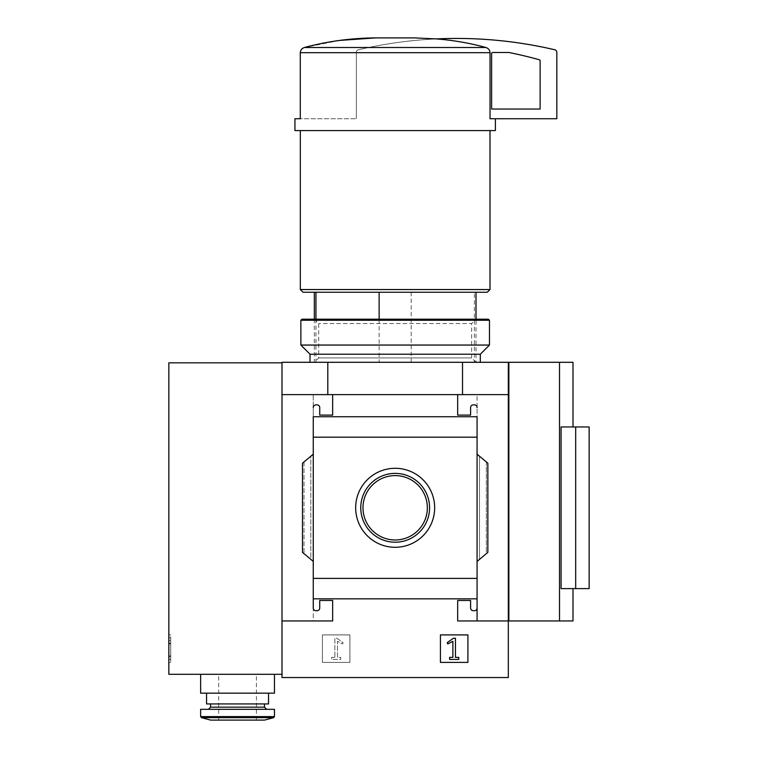 <?xml version="1.0" encoding="UTF-8"?>
<svg xmlns="http://www.w3.org/2000/svg" width="758" height="758" viewBox="0 0 758 758"><rect width="100%" height="100%" fill="white"/><g stroke="black" fill="none" stroke-linecap="round" stroke-linejoin="round"><path stroke-width="0.57" stroke-dasharray="3.79 2.84" d="M474.385 292.247L314.333 292.247L475.996 292.247L474.385 292.247L474.385 362.296L475.996 362.296L379.133 362.296L379.133 319.184M282.004 674.298L168.844 674.298L168.844 362.836L282.004 362.836L282.004 674.298L282.004 362.836M168.844 662.388L168.844 634.91L168.844 662.388L170.73 662.388L168.844 662.388M572.991 362.296L508.324 362.296L508.324 620.954L508.324 362.296L282.004 362.296L282.004 677.529L508.324 677.529L508.324 362.296M572.991 620.954L559.518 620.954L559.518 362.296M561.081 588.615L561.081 426.962L575.682 426.962L575.682 588.615L561.081 588.615M339.508 40.43L304.394 47.508L485.935 47.508C488.436 48.37 489.801 50.094 490.038 52.681L300.291 52.681L300.291 118.731L356.364 118.731L294.938 118.731M375.741 37.9L414.598 37.9L375.741 37.9M462.522 394.624L282.004 394.624L462.522 394.624L462.522 362.296M559.518 620.954L457.671 620.954L457.671 600.469L470.604 600.469L457.671 600.469L457.671 620.954L477.076 620.954L477.076 608.02A2.691 2.691 0 0 1 474.375 610.711L473.305 610.711A2.691 2.691 0 0 1 470.604 608.02A2.691 2.691 0 0 0 473.305 610.711L474.375 610.711L473.305 610.711A2.691 2.691 0 0 1 470.604 608.02L470.604 600.469L470.604 608.02L470.604 600.469L457.671 600.469L457.671 620.954L477.076 620.954L477.076 394.624L332.658 394.624L332.658 415.1L332.658 394.624L332.658 415.1L319.724 415.1L332.658 415.1L319.724 415.1L319.724 407.558A2.691 2.691 0 0 0 317.034 404.867L315.953 404.867A2.691 2.691 0 0 0 313.262 407.558L313.262 416.739L477.076 416.739L477.076 407.558A2.691 2.691 0 0 0 474.375 404.867L473.305 404.867A2.691 2.691 0 0 0 470.604 407.558L470.604 415.1L470.604 407.558A2.691 2.691 0 0 1 473.305 404.867L474.375 404.867A2.691 2.691 0 0 1 477.076 407.558L477.076 394.624L508.324 394.624M457.671 394.624L457.671 415.1L457.671 394.624L457.671 415.1L470.604 415.1L470.604 407.558A2.691 2.691 0 0 1 473.305 404.867L474.375 404.867A2.691 2.691 0 0 1 477.076 407.558M486.333 461.944L477.076 454.175L487.849 463.214L486.333 461.944L486.333 553.634L487.849 552.364L477.076 561.403L487.849 552.364L487.849 463.214L477.076 454.175L477.076 437.186L313.262 437.186L313.262 561.403L310.837 559.376L313.262 561.403L313.262 578.392L477.076 578.392L477.076 561.403L486.333 553.634L486.333 461.944M310.837 456.202L302.48 463.214L310.837 456.202L310.837 559.376L303.996 553.634L310.837 559.376L310.837 456.202M313.262 608.02A2.691 2.691 0 0 0 315.953 610.711L317.034 610.711A2.691 2.691 0 0 0 319.724 608.02L319.724 600.469L319.724 608.02A2.691 2.691 0 0 1 317.034 610.711L315.953 610.711A2.691 2.691 0 0 1 313.262 608.02L313.262 620.954L332.658 620.954L332.658 600.469L319.724 600.469L319.724 608.02A2.691 2.691 0 0 1 317.034 610.711L315.953 610.711A2.691 2.691 0 0 1 313.262 608.02L313.262 578.382L477.076 578.382L477.076 598.858L313.262 598.839M302.48 552.364L313.262 561.403L313.262 454.175L302.48 463.214L302.48 552.364M395.164 468.292A39.492 39.492 0 0 1 429.369 527.54A39.492 39.492 0 0 1 360.96 527.54A39.492 39.492 0 0 1 395.164 468.292M477.076 454.175L477.076 561.403M282.004 394.624L313.262 394.624L313.262 407.558A2.691 2.691 0 0 1 315.953 404.867A2.691 2.691 0 0 0 313.262 407.558M332.658 394.624L313.262 394.624L313.262 620.954L332.658 620.954L332.658 600.469L319.724 600.469L332.658 600.469L332.658 620.954L282.004 620.954M477.076 608.02A2.691 2.691 0 0 1 474.375 610.711A2.691 2.691 0 0 0 477.076 608.02L477.076 598.839M457.671 415.1L470.604 415.1L457.671 415.1M319.724 407.558A2.691 2.691 0 0 0 317.034 404.867A2.691 2.691 0 0 1 319.724 407.558M349.902 634.91L322.415 634.91L322.415 662.388L349.902 662.388L349.902 634.91L322.415 634.91L322.415 662.388L349.902 662.388L349.902 634.91M477.076 416.739L477.076 437.195L313.262 437.195L313.262 416.739M477.076 578.392L313.262 578.382M313.262 437.186L477.076 437.195M327.807 394.624L327.807 362.296M315.944 319.184L315.944 362.296L314.333 362.296L474.385 362.296M315.944 362.296L379.133 362.296M485.935 47.508C469.752 43.073 453.199 40.212 436.276 38.914L414.598 37.9M294.938 130.584L495.391 130.584M490.038 52.681L490.038 118.731L556.827 118.731L556.827 52.387A2.691 2.691 0 0 0 554.742 49.763A431.094 431.094 0 0 0 358.449 49.763A2.691 2.691 0 0 0 356.364 52.387L356.364 118.731L356.364 52.387A2.691 2.691 0 0 1 358.449 49.763A431.094 431.094 0 0 1 436.276 38.914M395.164 130.584L490.009 130.584L395.164 130.584M300.329 289.547L490.009 289.547M303.02 292.247L487.309 292.247M411.206 292.247L411.206 362.296M467.913 634.91L440.426 634.91L440.426 662.388L467.913 662.388L467.913 634.91M453.474 638.245L447.239 642.613L447.77 643.987L452.877 641.315L452.877 657.375L449.589 657.375L449.589 659.422L458.751 659.422L458.751 657.375L455.463 657.375L455.463 638.245L453.474 638.245M334.865 657.375L331.578 657.375L331.578 659.422L340.74 659.422L340.74 657.375L337.452 657.375L337.452 641.315L342.569 643.987L343.099 642.613L336.865 638.245L334.865 638.245L334.865 657.375L331.578 657.375L331.578 659.422L340.74 659.422L340.74 657.375L337.452 657.375L337.452 641.315L342.569 643.987L343.099 642.613L336.865 638.245L334.865 638.245L334.865 657.375M477.076 416.72L477.076 598.858L313.262 598.858L313.262 416.72L477.076 416.72L313.262 416.72M313.262 454.175L313.262 561.403M487.849 463.214L487.849 552.364L487.849 463.214M395.164 475.598A32.187 32.187 0 0 1 423.04 523.882A32.187 32.187 0 0 1 367.289 523.882A32.187 32.187 0 0 1 395.164 475.598M395.164 473.38A34.404 34.404 0 0 1 424.963 524.991A34.404 34.404 0 0 1 365.365 524.991A34.404 34.404 0 0 1 395.164 473.38M492.7 52.501A1.08 1.08 0 0 0 491.62 53.581L491.62 109.029L540.122 109.029L540.122 60.811A1.08 1.08 0 0 0 539.336 59.768A419.231 419.231 0 0 0 508.978 52.501L492.7 52.501M509.025 620.954L509.025 362.296M589.155 426.962L575.682 426.962M589.155 588.615L575.682 588.615M237.548 674.298L274.462 674.298L237.548 674.298M274.462 709.327L200.633 709.327M264.495 720.1L210.601 720.1M237.548 720.1L256.412 720.1L237.548 720.1M274.462 693.153L200.633 693.153M237.548 693.153L268.531 693.153L237.548 693.153M268.531 703.936L206.564 703.936M237.548 703.936L210.601 703.936L237.548 703.936M237.548 709.327L266.645 709.327L237.548 709.327M170.73 634.91L168.844 634.91L170.73 634.91L170.73 662.388L170.73 634.91M170.73 656.731L170.73 637.866L168.844 637.866L168.844 643.258L168.844 640.567L170.73 640.567L170.73 643.258L168.844 643.258L170.73 643.258L170.73 637.866L168.844 637.866L168.844 659.422L168.844 656.731L170.73 656.731L170.73 642.68L168.844 642.68L168.844 656.731L170.73 656.731L170.73 659.422L170.73 656.731L168.844 656.731M170.73 642.68L170.73 640.567L168.844 640.567L168.844 642.68M170.73 659.422L168.844 659.422L170.73 659.422M475.996 319.184L314.333 319.184L475.996 319.184L475.996 362.296L314.333 362.296L475.996 362.296L471.618 357.918L318.711 357.918L471.618 357.918L471.618 323.562L318.711 323.562L471.618 323.562L475.996 319.184M301.94 319.184L488.389 319.184M300.869 320.264L489.469 320.264M300.869 345.051L489.469 345.051M480.307 362.296L310.022 362.296L480.307 362.296M310.022 354.213L480.307 354.213M303.996 461.944L303.996 553.634L303.996 461.944M479.492 456.202L479.492 559.376L479.492 456.202M274.462 716.604L200.633 716.604M273.666 717.646L201.439 717.646M264.495 707.167L210.601 707.167M170.73 655.878L168.844 655.878M170.73 643.807L168.844 643.807M477.076 598.858L313.262 598.858M314.333 319.184L314.333 362.296L318.711 357.918L318.711 323.562L314.333 319.184M256.412 720.1L256.412 674.298M218.692 720.1L218.692 674.298"/><path stroke-width="1.14" d="M379.133 292.247L379.133 319.184M282.004 362.836L168.844 362.836L168.844 674.298L282.004 674.298M462.522 394.624L462.522 362.296L508.324 362.296L508.324 620.954L559.518 620.954L559.518 362.296L572.991 362.296L572.991 426.962M559.518 620.954L572.991 620.954L572.991 588.615M575.682 588.615L561.081 588.615L561.081 426.962L589.155 426.962L589.155 588.615L575.682 588.615L575.682 426.962M495.391 118.731L495.391 130.584L294.938 130.584L294.938 118.731L300.291 118.731L300.291 52.681C300.528 50.085 301.892 48.36 304.394 47.508C327.598 41.273 351.38 38.08 375.741 37.9L414.598 37.9L436.276 38.914C453.094 40.202 469.647 43.064 485.935 47.508C488.436 48.351 489.81 50.075 490.038 52.681L490.038 118.731L556.827 118.731L556.827 52.387A2.691 2.691 0 0 0 554.742 49.763A431.094 431.094 0 0 0 436.276 38.914M477.076 598.858L477.076 620.954L477.076 598.839L313.262 598.839L313.262 608.02A2.691 2.691 0 0 0 315.953 610.711L317.034 610.711A2.691 2.691 0 0 0 319.724 608.02L319.724 600.469L332.658 600.469L332.658 620.954L282.004 620.954L282.004 362.296L462.522 362.296M282.004 620.954L282.004 677.529L508.324 677.529L508.324 620.954L457.671 620.954L457.671 600.469L470.604 600.469L470.604 608.02A2.691 2.691 0 0 0 473.305 610.711L474.375 610.711A2.691 2.691 0 0 0 477.076 608.02M395.164 468.292A39.492 39.492 0 0 1 429.369 527.54A39.492 39.492 0 0 1 360.96 527.54A39.492 39.492 0 0 1 395.164 468.292M477.076 598.839L477.076 437.186L313.262 437.186L313.262 598.839M477.076 578.392L313.262 578.392M508.324 394.624L282.004 394.624M477.076 437.186L477.076 416.72M477.076 454.175L487.849 463.214L487.849 552.364L477.076 561.403M313.262 416.72L313.262 437.186M313.262 561.403L302.48 552.364L302.48 463.214L313.262 454.175M313.262 608.02L313.262 598.858M332.658 394.624L332.658 415.1L319.724 415.1L319.724 407.558A2.691 2.691 0 0 0 317.034 404.867L315.953 404.867A2.691 2.691 0 0 0 313.262 407.558M477.076 416.739L313.262 416.739M477.076 407.558A2.691 2.691 0 0 0 474.375 404.867L473.305 404.867A2.691 2.691 0 0 0 470.604 407.558L470.604 415.1L457.671 415.1L457.671 394.624M467.913 634.91L440.426 634.91L440.426 662.388L467.913 662.388L467.913 634.91M327.807 394.624L327.807 362.296M508.324 362.296L559.518 362.296M414.598 37.9L375.741 37.9M375.646 37.9L339.508 40.43M485.935 47.508L304.394 47.508C301.892 48.36 300.519 50.085 300.291 52.681L490.038 52.681M490.009 130.584L490.009 289.547L300.329 289.547L300.329 130.584M490.009 289.547L487.309 292.247L303.02 292.247L300.329 289.547M315.944 292.247L315.944 319.184M453.474 638.245L447.239 642.613L447.77 643.987L452.877 641.315L452.877 657.375L449.589 657.375L449.589 659.422L458.751 659.422L458.751 657.375L455.463 657.375L455.463 638.245L453.474 638.245M395.164 473.38A34.404 34.404 0 0 1 424.963 524.991A34.404 34.404 0 0 1 365.365 524.991A34.404 34.404 0 0 1 395.164 473.38M395.164 475.598A32.187 32.187 0 0 1 423.04 523.882A32.187 32.187 0 0 1 367.289 523.882A32.187 32.187 0 0 1 395.164 475.598M492.7 52.501A1.08 1.08 0 0 0 491.62 53.581L491.62 109.029L540.122 109.029L540.122 60.811A1.08 1.08 0 0 0 539.336 59.768A419.231 419.231 0 0 0 508.978 52.501L492.7 52.501M508.864 620.954L508.864 362.296M237.548 709.327L274.462 709.327L274.462 716.604L200.633 716.604L200.633 709.327L237.548 709.327M273.666 717.646L201.439 717.646L210.601 720.1L264.495 720.1L273.666 717.646L274.462 716.604M200.633 674.298L200.633 693.153L274.462 693.153L274.462 674.298M206.564 693.153L206.564 703.936L268.531 703.936L268.531 693.153M489.469 320.264L488.389 319.184L301.94 319.184L300.869 320.264L300.869 345.051L489.469 345.051L489.469 320.264L300.869 320.264M480.307 362.296L480.307 354.213L310.022 354.213L310.022 362.296M480.307 354.213L489.469 345.051M210.601 703.936L210.601 707.167L264.495 707.167L264.495 703.936M475.996 292.247L475.996 319.184M314.333 292.247L314.333 319.184M201.439 717.646L200.633 716.604M264.495 707.167L266.645 709.327M210.601 707.167L208.45 709.327M310.022 354.213L300.869 345.051"/></g></svg>
